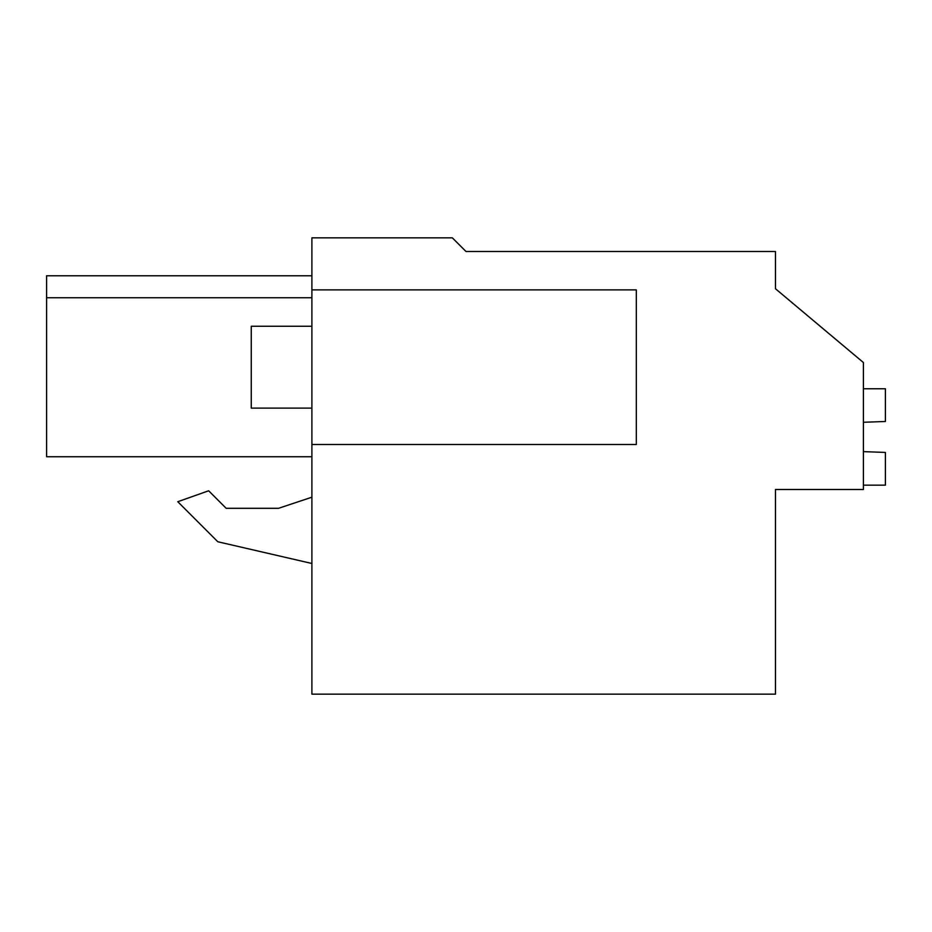<?xml version="1.0" encoding="UTF-8"?>
<svg xmlns="http://www.w3.org/2000/svg" width="932" height="932" viewBox="0 0 932 932"><rect width="100%" height="100%" fill="white"/><g stroke="black" fill="none" stroke-linecap="round" stroke-linejoin="round"><path stroke-width="1.4" d="M311.894 444.506L311.894 694.154L775.482 694.154L775.482 489.498L863.405 489.498L863.405 362.536L775.482 288.757L775.482 251.489L466 251.489L452.358 237.846L311.894 237.846L311.894 289.875L636.311 289.875L636.311 444.506L311.894 444.506L311.894 289.875M476.438 251.489L466 251.489M311.894 497.199L278.54 508.313L226.185 508.313L208.651 490.78L177.779 501.719L217.82 541.76L311.894 563.487M278.54 508.313L226.185 508.313M311.894 297.751L46.6 297.751L46.6 275.767L311.894 275.767M46.6 297.751L46.6 456.75L311.894 456.75M863.405 451.636L885.4 452.439L885.4 485.164L863.405 485.164M863.405 422.278L885.4 421.474L885.4 388.749L863.405 388.749M311.894 408.123L251.256 408.123L251.256 326.258L311.894 326.258"/></g></svg>

